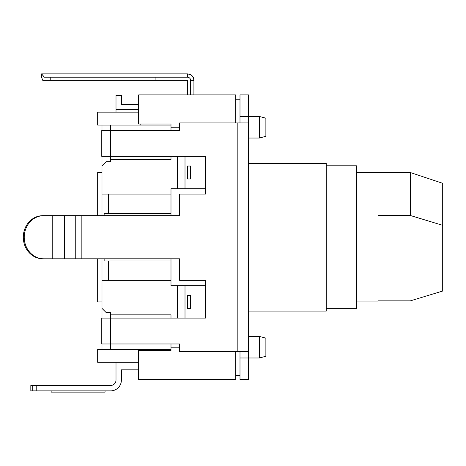 <?xml version="1.0" encoding="UTF-8"?>
<svg xmlns="http://www.w3.org/2000/svg" width="466" height="466" viewBox="0 0 466 466"><rect width="100%" height="100%" fill="white"/><g stroke="black" fill="none" stroke-linecap="round" stroke-linejoin="round"><path stroke-width="0.7" d="M140.802 349.36L140.802 350.438M140.802 124.02L140.802 125.098M138.647 109.463L116.005 109.463L116.005 95.338L121.393 95.338L121.393 104.611L138.647 104.611M239.996 122.937L239.996 94.907L248.623 94.907L248.623 163.38L326.252 163.38L326.252 311.078L248.623 311.078L248.623 367.389L248.623 94.907M239.996 351.521L239.996 379.551L248.623 379.551L248.407 357.987L239.996 357.987M239.996 116.471L248.407 116.471L248.623 107.069M248.407 116.471L248.407 122.937L179.62 122.937L179.62 130.486L110.611 130.486L110.611 125.098L97.674 125.098L97.674 112.155L138.647 112.155M248.407 357.987L248.407 351.521L179.62 351.521L179.62 343.972L101.769 343.972L101.769 318.092L110.611 318.092L110.611 312.703L106.3 312.703L101.99 308.393L101.99 258.793M248.623 367.389L248.623 379.551M248.623 311.078L248.623 163.38M248.623 336.423L259.405 336.423L259.405 357.987L248.623 357.987M259.405 336.423L265.876 338.159L265.876 356.257L259.405 357.987M248.623 116.471L259.405 116.471L259.405 138.035L248.623 138.035M259.405 116.471L265.876 118.201L265.876 136.299L259.405 138.035M326.252 165.791L356.443 165.791L356.443 308.667L326.252 308.667M378.008 300.861L410.354 300.861L442.7 291.04L442.7 225.328L410.354 215.502L410.354 172.536L356.443 172.536M442.7 225.328L442.7 183.319L410.354 172.536M410.354 215.502L378.008 215.502L378.008 301.921L356.443 301.921M248.599 108.712L248.588 109.172M248.425 114.496L248.419 114.98M138.647 362.303L116.005 362.303L116.005 380.093A5.388 5.388 0 0 1 110.611 385.481L36.773 385.481L36.773 390.875L30.826 390.875L30.826 385.481L36.773 385.481M36.773 390.875L110.611 390.875A10.782 10.782 0 0 0 121.393 380.093L121.393 369.847L138.647 369.847M170.993 343.972L170.993 350.438L170.993 349.36L97.674 349.36L97.674 362.303L116.005 362.303M110.611 125.098L170.993 125.098L170.993 124.02L170.993 130.486M177.459 285.745L177.459 318.092M177.459 156.366L177.459 188.713M101.99 215.665L101.99 156.366M110.611 159.599L110.611 156.366L205.494 156.366L170.993 156.366L170.993 159.599L110.611 159.599L110.611 161.754L106.3 161.754L101.99 166.065M110.611 349.36L110.611 318.092L205.494 318.092L170.993 318.092L170.993 314.859L110.611 314.859M101.99 349.36L101.99 343.972M101.99 318.092L101.99 308.393M101.99 130.486L101.99 125.098M101.99 194.101L108.456 194.101L108.456 213.51L104.145 213.51L104.145 215.665M104.145 258.793L104.145 260.948L108.456 260.948L108.456 280.357L101.99 280.357M108.456 194.101L170.993 194.101L170.993 213.51L108.456 213.51M170.993 194.101L170.993 188.713L205.494 188.713M170.993 124.02L138.647 124.02L138.647 94.907L235.685 94.907L235.685 122.937M116.005 112.155L116.005 109.463M46.489 258.793L42.843 258.793A21.564 19.543 -90 0 1 23.3 237.229A21.564 19.543 -90 0 1 42.843 215.665L46.489 215.665M235.685 351.521L235.685 379.551L138.647 379.551L138.647 350.438L170.993 350.438M235.685 375.241L239.996 375.241M205.494 285.745L170.993 285.745L170.993 280.357L108.456 280.357M170.993 280.357L170.993 260.948L108.456 260.948M170.993 260.948L170.993 258.793M170.993 215.665L170.993 213.51M185.008 318.092L185.008 285.745M190.617 295.45L190.617 308.393L187.379 308.393L187.379 295.45L190.617 295.45M110.611 156.366L101.769 156.366L101.769 130.486L110.611 130.486L110.611 156.366M75.748 258.793L43.775 258.793A21.564 19.543 -90 0 1 24.232 237.229A21.564 19.543 -90 0 1 43.775 215.665L75.748 215.665L75.748 258.793L179.62 258.793L179.62 280.357L205.494 280.357L205.494 318.092M75.748 215.665L179.62 215.665L179.62 194.101L205.494 194.101L205.494 156.366M116.005 380.093A5.388 5.388 0 0 1 110.611 385.481A5.388 5.388 0 0 0 116.005 380.093A5.388 5.388 0 0 1 110.611 385.481A5.388 5.388 0 0 0 116.005 380.093M121.393 369.847L121.393 380.093M105.066 390.875L105.066 392.122L51.155 392.122L51.155 390.875M185.008 188.713L185.008 156.366M190.617 166.036L190.617 178.979L187.379 178.979L187.379 166.036L190.617 166.036M155.102 80.35L155.102 77.187L44.282 77.187L41.608 73.878L41.608 77.327L42.744 80.35L187.449 80.35L187.449 94.907M155.102 77.187L187.449 77.187A3.163 3.163 0 0 1 190.606 80.35L190.606 94.907L190.606 80.35L193.914 80.35C193.6 78.329 193.868 75.119 187.449 73.878L187.449 77.187M43.187 75.76L41.8 74.1L43.187 75.76M41.608 73.884L187.449 73.878C189.464 74.199 192.674 73.931 193.914 80.35L193.914 94.907M239.996 99.217L235.685 99.217M101.99 301.921L97.674 301.921L97.674 258.793M97.674 215.665L97.674 172.536L101.99 172.536M237.841 122.937L237.841 351.521M179.62 347.205L170.993 347.205M81.853 258.793L81.853 215.665M52.209 215.665L52.209 258.793M64.39 258.793L64.39 215.665M32.719 385.481L32.719 390.875M170.993 127.253L179.62 127.253M50.771 80.35L50.771 77.187"/></g></svg>
